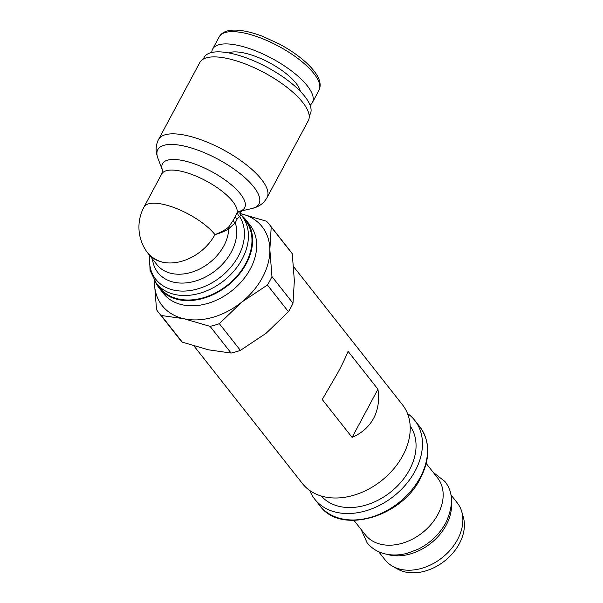 <?xml version="1.0" encoding="UTF-8"?>
<svg xmlns="http://www.w3.org/2000/svg" width="603" height="603" viewBox="0 0 603 603"><rect width="100%" height="100%" fill="white"/><g stroke="black" fill="none" stroke-linecap="round" stroke-linejoin="round"><path stroke-width="0.9" d="M293.623 266.684L402.51 404.832A63.669 46.567 141.8 0 1 402.872 455.476A63.669 46.567 141.8 0 1 352.868 495.508A63.669 46.567 141.8 0 1 302.502 483.659L193.993 345.979M377.938 389.221C379.543 400.113 378.096 409.821 373.604 418.346C368.991 426.803 361.83 433.158 352.107 437.394L322.243 399.503L337.763 372.873C342.3 364.4 345.738 357.217 348.067 351.33L377.938 389.221L352.107 437.394M450.886 494.784L457.308 502.932A45.979 33.632 141.8 0 1 461.77 511.721L463.345 517.238A43.71 31.967 141.8 0 1 459.35 543.65A43.71 31.967 141.8 0 1 397.588 569.066L392.583 566.247A45.979 33.632 141.8 0 1 385.083 559.855L378.661 551.715M461.77 511.721A45.979 33.632 141.8 0 1 457.564 539.504A45.979 33.632 141.8 0 1 392.583 566.247M451.466 503.46A45.979 33.632 141.8 0 1 446.22 525.107A45.979 33.632 141.8 0 1 386.96 554.3M426.231 463.496L437.597 477.923A45.979 33.632 141.8 0 1 437.853 514.502A45.979 33.632 141.8 0 1 401.749 543.409A45.979 33.632 141.8 0 1 365.373 534.853L353.999 520.427M407.492 413.5A63.669 46.567 141.8 0 1 414.751 420.366A63.669 46.567 141.8 0 1 415.113 471.011A63.669 46.567 141.8 0 1 365.116 511.043A63.669 46.567 141.8 0 1 314.751 499.194A63.669 46.567 141.8 0 1 309.769 490.525M410.161 426.042A56.592 41.388 141.8 0 1 409.52 469.767A56.592 41.388 141.8 0 1 321.339 496.05M240.333 213.583L266.451 221.211A70.739 51.737 -38.2 0 1 269.428 224.557L290.465 251.247A70.739 51.737 141.8 0 1 292.251 253.705L271.207 227.014A70.739 51.737 -38.2 0 0 269.428 224.557M154.451 280.704A63.669 46.567 141.8 0 0 154.436 282.717L156.531 309.678A70.739 51.737 -38.2 0 0 158.31 312.135A70.739 51.737 -38.2 0 0 161.287 315.482L182.325 342.18L208.442 349.808L231.107 353.056L210.07 326.366L183.953 318.738A63.669 46.567 141.8 0 1 162.546 306.075A63.669 46.567 141.8 0 1 154.436 282.717L154.413 280.659M182.325 342.18A70.739 51.737 141.8 0 1 179.347 338.833L158.31 312.135M240.589 213.635A63.669 46.567 141.8 0 1 261.74 226.238A63.669 46.567 141.8 0 1 269.858 249.597A63.669 46.567 141.8 0 1 241.66 302.171A63.669 46.567 141.8 0 1 183.953 318.738L161.287 315.482M292.99 303.249A70.739 51.737 141.8 0 1 288.445 311.721L267.408 285.031A70.739 51.737 -38.2 0 0 271.953 276.558L292.99 303.249L294.347 280.666L292.251 253.705M267.408 285.031L241.66 302.171L219.364 323.69L240.409 350.388L266.149 333.24L288.445 311.721M271.207 227.014L269.858 249.597L271.953 276.558M231.107 353.056A70.739 51.737 -38.2 0 0 240.409 350.388M210.07 326.366A70.739 51.737 -38.2 0 0 219.364 323.69M310.04 105.163A56.592 19.763 -151.8 0 0 312.392 102.563A56.592 19.763 -151.8 0 0 286.93 67.604A56.592 19.763 -151.8 0 0 227.851 43.959A56.592 19.763 -151.8 0 0 212.64 49.084A56.592 19.763 -151.8 0 0 211.774 52.476M203.226 59.147L204.198 57.338A60.127 20.999 28.2 0 1 231.801 53.546A60.127 20.999 28.2 0 1 289.078 81.375A60.127 20.999 28.2 0 1 310.183 114.171L309.211 115.972M199.819 62.516A61.544 21.489 28.2 0 1 228.077 58.634A61.544 21.489 28.2 0 1 286.689 87.111A61.544 21.489 28.2 0 1 308.299 120.683L267.039 197.626A61.544 21.489 28.2 0 0 245.436 164.061A61.544 21.489 28.2 0 0 186.817 135.577A61.544 21.489 28.2 0 0 158.559 139.459L199.819 62.516M233.112 220.472L236.557 214.057L238.517 211.781L241.758 210.462L242.64 210.635M241.23 215.09A54.474 39.836 -38.2 0 1 241.826 215.821L245.368 220.314A54.474 39.836 141.8 0 1 227.248 285.317A54.474 39.836 141.8 0 1 159.81 287.752L156.267 283.259A54.474 39.836 -38.2 0 0 223.705 280.825A54.474 39.836 -38.2 0 0 241.826 215.821L241.2 215.045A2.827 2.827 161.1 0 1 242.692 210.522M241.2 215.052L237.205 218.874A78.088 27.293 145.6 0 1 235.253 222.733L228.718 228.748C225.741 230.881 221.15 232.841 214.954 234.62C221.165 232.208 225.763 229.66 228.748 226.954L233.12 220.472M238.607 211.721A2.827 2.201 -124.4 0 0 239.436 216.289A52.401 38.321 -38.2 0 1 205.419 286.116A52.401 38.321 -38.2 0 1 149.687 255.484M162.524 170.4A46.589 16.266 28.2 0 1 183.915 160.782A46.589 16.266 28.2 0 1 232.034 185.392A46.589 16.266 28.2 0 1 241.758 210.462A2.827 2.6 -92.9 0 0 240.838 215.331M235.283 216.424A2.827 2.299 -157.6 0 0 237.205 218.874M228.748 226.954A2.827 2.6 -130.4 0 0 228.718 228.748A42.444 31.039 -38.2 0 1 199.691 268.991A42.444 31.039 -38.2 0 1 156.923 264.664L148.052 253.403A42.444 31.039 141.8 0 0 162.591 262.184A42.444 33.384 146.5 0 1 145.979 250.539A42.444 42.444 0 0 0 148.052 253.403M233.587 219.598A2.827 2.171 -152.7 0 0 235.253 222.733A46.589 34.07 141.8 0 1 202.08 278.631A46.589 34.07 141.8 0 1 152.453 258.989M155.8 282.656A55.175 40.356 -38.2 0 0 159.252 288.189A55.175 40.356 -38.2 0 0 178.156 299.601A55.175 40.356 -38.2 0 0 238.177 275.518A55.175 40.356 -38.2 0 0 245.926 219.876A55.175 40.356 -38.2 0 0 241.351 215.233M420.193 477.455A63.669 46.567 141.8 0 1 370.189 517.487A63.669 46.567 141.8 0 1 319.824 505.631C339.904 534.688 401.123 517.917 420.449 478.292C430.429 458.393 430.225 441.238 419.831 426.811A63.669 46.567 141.8 0 1 420.193 477.455M245.926 219.876L250.004 225.055A55.175 40.356 141.8 0 1 242.263 280.697A55.175 40.356 141.8 0 1 182.234 304.779A55.175 40.356 141.8 0 1 163.684 293.804A55.175 40.356 141.8 0 1 163.338 293.367L159.252 288.189M219.213 36.813C222.032 31.936 227.881 29.72 236.768 30.15C244.351 30.565 253.102 32.683 263.021 36.497L279.513 44.102C292.071 50.908 302.254 58.333 310.055 66.383C319.055 75.835 322.025 83.809 318.964 90.299A56.592 19.763 -151.8 0 0 306.151 65.35A56.592 19.763 -151.8 0 0 234.431 31.688A56.592 19.763 -151.8 0 0 219.213 36.813L212.64 49.084M228.605 52.898A42.444 14.819 28.2 0 1 236.519 51.926A42.444 14.819 28.2 0 1 275.88 66.428A42.444 14.819 28.2 0 1 300.377 91.385M241.215 215.067L240.71 214.178C240.378 212.422 241.034 211.238 242.67 210.635L251.783 208.563A57.398 20.042 -151.8 0 0 253.773 186.93A57.398 20.042 -151.8 0 0 184.134 146.062A57.398 20.042 -151.8 0 0 157.896 158.22L156.652 153.976C155.566 148.949 156.207 144.109 158.559 139.459M236.557 214.057A42.444 14.819 -151.8 0 0 206.151 180.938A42.444 14.819 -151.8 0 0 161.74 173.943L162.508 170.332M162.591 262.184A42.444 31.039 141.8 0 0 214.954 234.62A42.444 14.819 -151.8 0 0 175.601 208.163A42.444 14.819 -151.8 0 0 143.974 207.07L161.74 173.943M433.263 472.428L444.856 481.42C453.343 491.958 453.652 505.781 445.775 522.899C439.489 534.258 430.346 542.994 418.346 549.107L407.462 553.237C401.319 554.873 395.357 555.363 389.576 554.692C380.086 553.509 372.586 549.514 367.076 542.723L361.039 529.351M314.751 499.194L319.824 505.631M156.267 283.259L150.049 270.325L149.454 255.19M143.974 207.07A42.444 42.444 0 0 0 145.979 250.539M414.751 420.366L419.831 426.811M318.964 90.299L312.392 102.563M162.524 170.408L157.896 158.22M251.783 208.563L256.004 207.251C260.79 205.367 264.461 202.163 267.039 197.626"/></g></svg>
